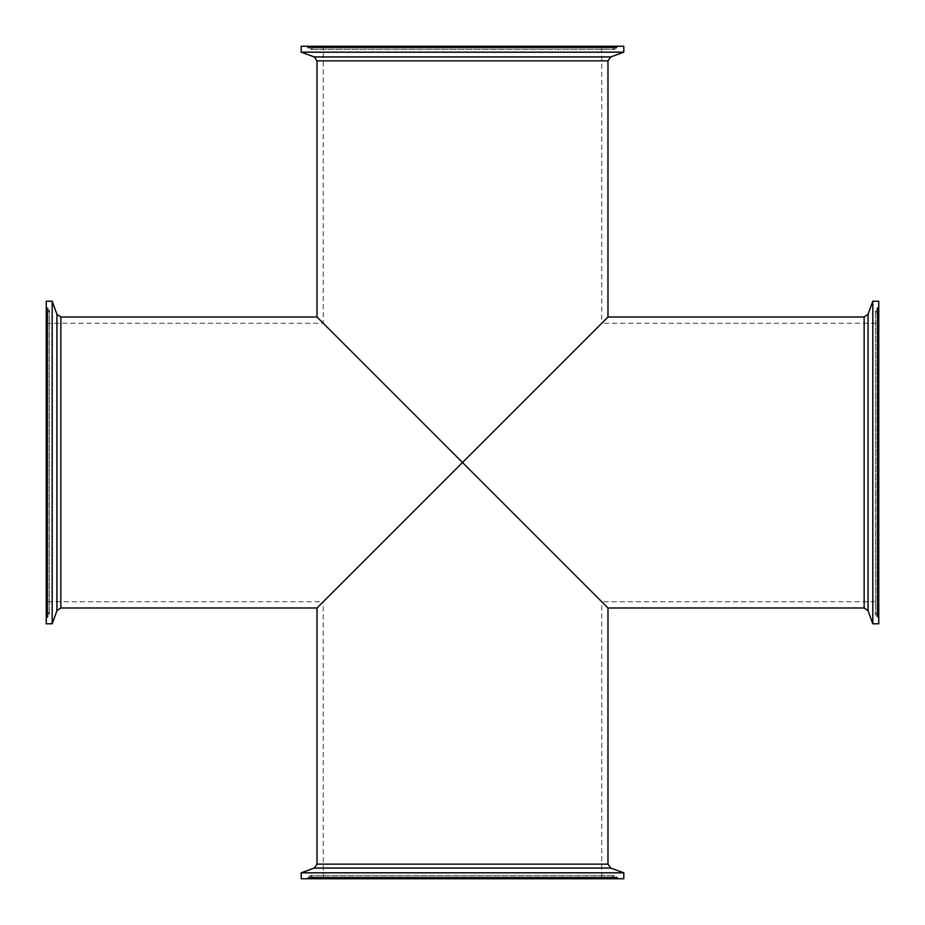 <?xml version="1.0" encoding="UTF-8"?>
<svg xmlns="http://www.w3.org/2000/svg" width="925" height="925" viewBox="0 0 925 925"><rect width="100%" height="100%" fill="white"/><g stroke="black" fill="none" stroke-linecap="round" stroke-linejoin="round"><path stroke-width="0.69" stroke-dasharray="4.62 3.47" d="M462.5 878.75L618.605 878.75L462.5 878.75M610.257 878.75L612.13 876.946L312.87 876.946L612.13 876.946L614.431 875.42L310.569 875.42L313.205 877.732L611.795 877.732L313.205 877.732L314.743 878.75M601.736 878.75L323.264 878.75L601.736 878.75L601.736 601.736L462.5 462.5L317.021 607.979M618.605 878.75L616.732 876.946L308.268 876.946L616.732 876.946L614.431 875.42L310.569 875.42L307.933 877.732L617.067 877.732L307.933 877.732L306.395 878.75M301.203 878.75L623.797 878.75M46.25 462.5L46.25 306.395L46.25 462.5M46.25 610.257L48.054 612.13L48.054 312.87L48.054 612.13L49.58 614.431L49.58 310.569L47.268 313.205L47.268 611.795L47.268 313.205L46.25 314.743M46.25 601.736L46.25 323.264L46.25 601.736L323.264 601.736L607.979 317.021M46.25 618.605L48.054 616.732L48.054 308.268L48.054 616.732L49.58 614.431L49.58 310.569L47.268 307.933L47.268 617.067L47.268 307.933L46.25 306.395M46.25 301.203L46.25 623.797M462.5 46.25L618.605 46.25L462.5 46.25M314.743 46.25L312.87 48.054L612.13 48.054L312.87 48.054L310.569 49.58L614.431 49.58L611.795 47.268L313.205 47.268L611.795 47.268L610.257 46.25M601.736 46.25L323.264 46.25L601.736 46.25L601.736 323.264L462.5 462.5L601.736 323.264L878.75 323.264L878.75 601.736L878.75 323.264M306.395 46.25L308.268 48.054L616.732 48.054L308.268 48.054L310.569 49.58L614.431 49.58L617.067 47.268L307.933 47.268L617.067 47.268L618.605 46.25M623.797 46.25L301.203 46.25M301.203 872.818L623.797 872.818M607.979 607.979L323.264 323.264L462.5 462.5L323.264 601.736L323.264 878.75M52.182 301.203L52.182 623.797M317.021 317.021L601.736 601.736L878.75 601.736M623.797 52.182L301.203 52.182M878.75 462.5L878.75 306.395L878.75 462.5M878.75 314.743L876.946 312.87L876.946 612.13L876.946 312.87L875.42 310.569L875.42 614.431L877.732 611.795L877.732 313.205L877.732 611.795L878.75 610.257M878.75 306.395L876.946 308.268L876.946 616.732L876.946 308.268L875.42 310.569L875.42 614.431L877.732 617.067L877.732 307.933L877.732 617.067L878.75 618.605M878.75 623.797L878.75 301.203M872.818 623.797L872.818 301.203M317.021 864.147L607.979 864.147M610.72 868.055L314.28 868.055M60.853 317.021L60.853 607.979M56.945 610.72L56.945 314.28M314.28 56.945L610.72 56.945M607.979 60.853L317.021 60.853M868.055 314.28L868.055 610.72M864.147 607.979L864.147 317.021M46.25 323.264L323.264 323.264L323.264 46.25"/><path stroke-width="1.39" d="M623.797 872.818L623.797 878.75L301.203 878.75L301.203 872.818L314.28 868.055L610.72 868.055L623.797 872.818L301.203 872.818M52.182 623.797L46.25 623.797L46.25 301.203L52.182 301.203L56.945 314.28L56.945 610.72L52.182 623.797L52.182 301.203M314.28 56.945L301.203 52.182L301.203 46.25L623.797 46.25L623.797 52.182L610.72 56.945L314.28 56.945L317.021 60.853L607.979 60.853L607.979 317.021L462.5 462.5L607.979 607.979L607.979 864.147L317.021 864.147L314.28 868.055M317.021 864.147L317.021 607.979L462.5 462.5L317.021 317.021L317.021 60.853M317.021 607.979L60.853 607.979L60.853 317.021L317.021 317.021M301.203 52.182L623.797 52.182M868.055 314.28L872.818 301.203L878.75 301.203L878.75 623.797L872.818 623.797L868.055 610.72L868.055 314.28L864.147 317.021L864.147 607.979L607.979 607.979M872.818 301.203L872.818 623.797M607.979 864.147L610.72 868.055M60.853 607.979L56.945 610.72M56.945 314.28L60.853 317.021M610.72 56.945L607.979 60.853M864.147 607.979L868.055 610.72M607.979 317.021L864.147 317.021"/></g></svg>
